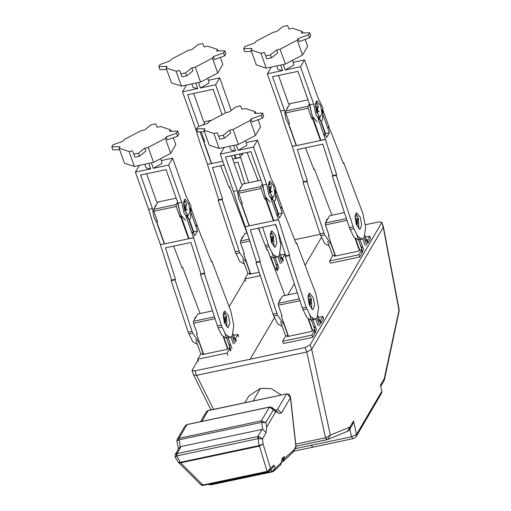 <?xml version="1.0" encoding="UTF-8"?>
<svg xmlns="http://www.w3.org/2000/svg" width="511" height="511" viewBox="0 0 511 511"><rect width="100%" height="100%" fill="white"/><g stroke="black" fill="none" stroke-linecap="round" stroke-linejoin="round"><path stroke-width="0.77" d="M309.34 302.122L309.858 302.768L310.075 302.288L309.379 300.506L309.34 302.122M309.098 304.396L310.298 304.824L310.413 300.289L308.944 298.456L308.337 299.81L310.298 304.824M311.225 306.715L310.86 306.632L311.205 307.507L311.225 306.715M311.697 303.451L311.333 303.368L311.64 304.243L311.697 303.451M310.803 299.044L310.445 298.961L310.752 299.829L310.803 299.044M309.078 296.061L308.714 295.978L309.021 296.853L309.078 296.061M311.812 309.129L311.25 298.283L308.587 293.908M288.249 336.398L284.378 325.456L288.249 336.398M299.925 300.711L278.342 305.284L282.098 315.907L281.325 316.066L288.504 336.34M312.336 330.873L308.114 318.941M278.342 305.284L278.303 303.336L282.602 295.997L297.332 292.873M278.303 303.336L299.318 298.878M318.136 325.877L315.753 319.139M224.514 320.103L225.032 320.755L225.249 320.276L224.623 318.494L224.514 320.103M224.118 316.437L223.511 317.797L225.472 322.811L225.587 318.27L224.118 316.437L223.198 317.318M224.278 322.384L225.472 322.811M226.399 324.702L226.034 324.619L226.347 325.488L226.399 324.702M226.871 321.438L226.507 321.355L226.814 322.23L226.871 321.438M225.977 317.024L225.619 316.941L225.926 317.816L225.977 317.024M224.252 314.048L223.888 313.965L224.233 314.84L224.252 314.048M226.986 327.11L226.424 316.264L223.761 311.895M203.423 354.385L199.552 343.443L203.423 354.385M215.099 318.698L193.516 323.271L197.272 333.887L196.505 334.053L203.685 354.327M227.51 348.86L223.288 336.928M193.516 323.271L193.477 321.323L197.783 313.978L212.506 310.86M193.477 321.323L214.492 316.865M233.31 343.858L230.927 337.126M269.667 190.092L270.191 190.744L270.402 190.258L269.776 188.482L269.667 190.092M269.271 186.426L268.665 187.78L270.626 192.8L270.741 188.259L269.271 186.426L268.371 187.23M269.501 192.462L270.626 192.8M271.552 194.685L271.194 194.602L271.501 195.477L271.552 194.685M272.024 191.427L271.66 191.344L272.005 192.219L272.024 191.427M271.137 187.013L270.773 186.93L271.079 187.805L271.137 187.013M269.406 184.03L269.041 183.947L269.354 184.822L269.406 184.03M262.641 184.797L262.52 185.844L265.631 197.533M271.577 186.253L268.939 181.897M249.106 225.856L242.118 206.118L249.106 225.856L245.286 226.667L238.33 207.025L233.463 191.376L237.321 190.558L238.726 199.035L242.572 206.616M273.411 220.822L265.624 198.958L264.794 199.137L261.032 188.514L238.669 193.26L242.425 203.876L241.658 204.042L249.374 225.919M273.372 220.841L245.286 226.667M238.669 193.26L238.631 191.306L242.936 183.966L260.993 180.14M238.631 191.306L260.993 186.566L262.411 184.152M260.993 186.566L261.032 188.514M265.848 197.993L264.794 199.137M265.624 198.958L266.142 198.555L273.8 220.599L278.463 219.609L289.616 255.078L289.162 255.653L306.159 307.111L310.745 316.775L315.115 319.375L317.095 317.721L318.577 307.475L315.779 293.608L296.661 243.044L296.252 243.747L283.33 211.305L275.582 189.421L275.052 190.322L275.282 193.152L282.321 213.023L279.453 217.916L272.42 198.038L271.226 196.85L270.715 197.725L278.463 219.609M282.321 213.023L278.463 213.841L274.075 201.443M196.594 375.342L306.811 351.99L196.563 375.349L213.528 409.368M353.088 438.623L354.787 437.946L356.212 436.535L356.499 434.567L351.504 436.752L311.333 445.273L312.847 447.163L353.024 438.649L351.504 436.752L349.837 429.099M311.684 349.428L383.25 227.286L311.684 349.428L310.1 344.951L305.22 347.512L306.811 351.99L311.684 349.428L330.368 435.142L325.954 437.729L327.11 439.658L327.8 439.441L330.368 435.142L349.926 427.1L347.576 431.316L327.8 439.441M384.278 380.216L384.298 378.536L399.155 309.647L383.371 226.775L381.762 222.234L383.244 227.299L399.129 311.046M380.471 385.064L381.838 391.317L380.471 385.064L384.298 378.536L383.965 380.951L380.938 386.118M352.526 424.513L353.529 420.949L349.926 427.1L349.543 429.604L352.526 424.513M325.954 437.729L325.475 437.793L327.053 439.664M201.819 421.371L208.111 410.633L286.716 393.866L208.296 410.48L206.214 412.013L200.58 421.632M178.537 448.971L176.857 441.089L178.844 439.862L261.364 422.38L265.829 422.667L273.372 409.79L269.399 407.165L186.885 424.647L184.995 426.014L177.125 439.441L178.895 438.285L187.064 424.5L269.604 407.012M261.964 429.412L181.041 446.563L179.195 447.86L175.088 454.86L176.876 453.672L257.8 436.522L261.964 429.412L262.788 429.368L266.129 432.676L266.729 427.087L275.704 411.77L277.78 412.39L278.929 413.508L281.516 412.945L290.433 397.737L290.484 396.887L296.003 446.493L295.722 447.77M181.041 446.563L176.876 453.672L176.991 455.863L175.12 457.153L175.011 455.001M175.12 457.153L178.403 462.41L180.281 462.327L259.039 445.592L259.473 446.154L259.039 445.592L258.285 438.681L262.513 438.853L258.521 436.451L257.8 436.522L257.921 438.719L258.285 438.681L258.521 436.451M176.206 453.896L176.659 455.972L180.281 462.327M203.34 485.367L201.583 485.233L200.619 484.588L202.956 485.009L180.683 462.845L178.614 462.679M203.423 485.373L202.599 485.099M203.538 485.322L202.956 485.009L267.093 471.417L267.579 471.781L203.442 485.373M210.947 484.818L210.564 484.46L271.673 471.512L272.159 471.877L211.049 484.824L210.066 483.968M211.145 484.779L209.414 484.773L208.52 484.294L210.206 484.556M277.416 409.656L275.129 410.141L277.416 409.656L281.516 412.945M267.675 471.736L267.093 471.417L259.473 446.154L263.063 443.867L259.364 445.566M272.254 471.832L271.673 471.512L271.022 469.36M277.364 409.669L286.537 394.013L287.259 393.943L290.433 397.737L295.856 446.454L292.771 452.542L293.697 450.14L281.861 460.75M275.704 411.77L273.372 409.79L272.082 407.567M266.729 427.087L265.829 422.667L261.408 420.802L178.895 438.285L180.268 446.85M269.265 470.957L267.828 471.73L269.303 470.931L270.44 468.338L267.496 471.353M269.303 470.931L272.708 467.814L274.011 465.067L270.44 468.338L263.063 443.867L262.513 438.853L266.129 432.676M273.819 471.085L272.401 471.819L273.883 471.027L275.02 468.434L272.076 471.449M281.069 464.02L281.216 462.755L280.386 465.067L273.883 471.027M281.222 463.592L282.174 458.456L281.216 462.755L275.02 468.434L274.011 465.067M282.941 461.548L281.504 462.346L282.953 461.542L284.288 458.763L284.244 456.559L282.174 458.456M293.122 452.152L295.735 447.738M281.983 460.181L284.244 456.559M244.916 402.719L248.876 395.961L260.431 388.379L253.041 401.001M281.28 395.016L271.226 388.628L260.431 388.379M196.563 375.349L193.624 375.004L192.04 370.526L194.978 370.871L196.563 375.349M198.025 359.91L192.04 370.526M229.139 306.798L245.076 279.594M274.324 317.855L250.103 359.201L194.978 370.871M280.603 242.699L281.497 242.514M294.681 239.723L320.237 234.313M381.762 222.234L378.823 221.889L365.429 224.731M250.103 359.201L305.22 347.512M310.1 344.951L381.653 222.822M356.397 221.806L356.914 222.457L357.132 221.978L356.499 220.196L356.397 221.806M356.154 224.08L357.349 224.514L357.47 219.973L356.001 218.14L355.394 219.494L357.349 224.514M358.281 226.399L357.917 226.316L358.224 227.191L358.281 226.399M358.748 223.141L358.39 223.058L358.696 223.933L358.748 223.141M357.86 218.727L357.496 218.644L357.809 219.519L357.86 218.727M356.129 215.744L355.771 215.661L356.078 216.536L356.129 215.744M358.863 228.813L358.307 217.967L355.637 213.592M335.305 256.081L331.428 245.139L335.305 256.081M346.975 220.394L325.392 224.974L329.154 235.59L328.381 235.756L335.561 256.03M359.393 250.562L355.171 238.631M325.392 224.974L325.36 223.02L329.659 215.68L344.388 212.557M325.36 223.02L346.375 218.567M365.193 245.561L362.804 238.822M271.571 239.793L272.088 240.445L272.306 239.959L271.673 238.183L271.571 239.793M271.175 236.127L270.568 237.481L272.523 242.495L272.644 237.96L271.175 236.127L270.255 237.002M271.328 242.067L272.523 242.495M273.455 244.386L273.091 244.303L273.404 245.178L273.455 244.386M273.922 241.128L273.564 241.045L273.902 241.92L273.922 241.128M273.034 236.714L272.67 236.631L272.983 237.506L273.034 236.714M271.309 233.731L270.945 233.648L271.252 234.523L271.309 233.731M274.043 246.8L273.481 235.954L270.811 231.579M250.479 274.068L246.602 263.127L250.479 274.068M249.732 241.013L240.566 242.961L244.328 253.577L243.555 253.743L250.735 274.017M273.308 264.985L270.345 256.618M240.566 242.961L240.534 241.007L244.833 233.668L247.235 233.157M240.534 241.007L249.151 239.18M280.367 263.548L277.984 256.809M316.724 109.776L317.242 110.427L317.459 109.948L316.833 108.166L316.724 109.776M316.328 106.109L315.721 107.47L317.682 112.484L317.797 107.942L316.328 106.109L315.428 106.92M316.558 112.145L317.682 112.484M318.609 114.375L318.244 114.292L318.557 115.16L318.609 114.375M319.081 111.111L318.717 111.028L319.024 111.903L319.081 111.111M318.187 106.697L317.829 106.614L318.136 107.489L318.187 106.697M316.462 103.72L316.098 103.637L316.437 104.512L316.462 103.72M309.698 104.487L309.577 105.528L312.687 117.223M318.634 105.943L315.996 101.587M296.163 145.546L289.175 125.808L296.163 145.546L292.343 146.35L285.387 126.709L280.52 111.059L284.378 110.242L285.783 118.718L289.622 126.306M320.467 140.512L312.681 118.641L311.844 118.82L308.088 108.204L285.726 112.944L289.481 123.56L288.709 123.726L296.463 145.616L292.343 146.35M330.317 130.803L322.633 109.111L322.109 110.012L322.339 112.842L329.378 132.713L326.51 137.6L319.471 117.728L318.283 116.54L317.772 117.415L325.424 139.458L296.463 145.616M285.726 112.944L285.687 110.996L289.986 103.65L308.044 99.824M285.687 110.996L308.05 106.25L309.468 103.835M308.05 106.25L308.088 108.204M312.904 117.677L311.844 118.82M312.681 118.641L313.198 118.245L320.851 140.282L325.52 139.292M329.378 132.713L325.52 133.531L321.125 121.126M211.337 163.526L204.349 143.795L211.337 163.526L207.517 164.338L200.561 144.696L195.694 129.047L196.665 128.842M201.213 131.832L204.655 141.547L203.889 141.713L211.637 163.597L207.517 164.338M235.641 158.493L232.671 159.138M222.796 161.233L211.637 163.597M239.55 154.047L240.598 157.445L235.603 158.519L234.408 155.133M203.263 124.882L205.167 121.637L211.458 120.302M236.836 158.097L236.031 158.269L234.881 155.031L236.031 158.269L240.694 157.279M273.372 220.829L278.367 219.775M289.616 255.078L285.758 255.896L275.748 224.476L250.301 229.873L260.31 261.293L259.856 261.862L277.473 315.185L284.684 325.552M284.851 295.518L267.362 249.259L266.953 249.956L258.413 228.155M281.51 314.233L278.885 306.836M278.667 302.716L280.232 299.28M266.729 249.394L267.362 249.259M273.021 314.137L277.588 323.802L282.206 326.357M273.621 316.002L277.473 315.185M245.21 226.801L256.452 262.111L256.005 262.68L273.002 314.137L276.86 313.32M256.005 262.68L259.856 261.862M256.452 262.111L260.31 261.293M276.195 191.619L276.164 192.704L275.697 191.504L275.844 191.178L276.195 191.619M281.746 207.3L281.676 208.386L281.248 207.191L281.395 206.866L281.746 207.3M271.897 198.951L271.871 200.037L271.398 198.836L271.545 198.511L271.897 198.951M277.447 214.633L277.377 215.719L276.956 214.524L277.103 214.198L277.447 214.633M313.326 297.798L314.623 305.297L313.019 309.513L312.547 309.5L309.232 304.78L307.967 296.565L309.532 293.065L313.326 297.798M285.758 255.896L285.304 256.471L302.308 307.929L306.159 307.111M302.327 307.922L306.887 317.593L311.256 320.193M278.463 213.841L278.182 214.32M266.205 198.683L273.8 220.599L274.605 220.426M296.035 243.179L296.661 243.044M302.921 309.787L306.779 308.97M285.304 256.471L289.162 255.653M218.708 136.175L223.333 135.198L229.643 130.19L230.704 133.173L224.393 138.181L219.762 139.164L217.303 132.803L219.762 139.164M223.333 135.198L224.393 138.181M255.826 113.282L255.289 111.775L245.331 108.511L241.92 109.239L240.521 105.86L235.89 106.844L229.58 111.852L226.169 112.573L209.018 121.586L208.118 123.132L197.84 126.837L196.614 128.932L204.841 128.721L203.934 130.267L213.892 133.524L217.303 132.803M196.614 128.932L197.668 131.921L204.457 131.742M261.389 115.199L262.443 118.188L252.166 121.893L251.112 118.91L261.389 115.199L262.616 113.103L254.382 113.321L255.289 111.775M262.616 113.103L263.67 116.093L262.443 118.188M203.934 130.267L209.223 145.201L219.181 148.465L238.35 144.402L255.494 135.389L260.578 126.715L258.112 119.753M219.181 148.465L213.892 133.524M255.494 135.389L250.205 120.455L251.112 118.91M238.35 144.402L233.054 129.462L250.205 120.455M229.643 130.19L233.054 129.462M224.208 147.398L220.273 154.118L235.558 150.879L230.946 149.966L229.631 146.248M235.558 150.879L233.616 145.405M245.478 140.653L246.794 144.351L246.583 145.526L238.145 150.33L236.21 144.856M238.145 150.33L253.43 147.085L257.467 140.199L246.168 142.595M241.741 201.947L239.263 194.947M239.02 190.648L240.93 187.301M242.476 184.752L241.358 183.673L231.47 155.759M253.43 147.085L266.627 184.343L262.769 185.161L250.901 151.639L225.453 157.037L237.321 190.558M233.463 191.376L220.273 154.118M273.596 185.761L274.873 193.158L273.302 197.31L272.829 197.297L269.565 192.647L268.313 184.548L269.865 181.098L273.596 185.761M266.627 184.343L269.048 195.713L274.171 201.417L275.512 200.299L275.819 188.291L270.658 177.458L257.467 140.199M262.769 185.161L265.19 196.531L270.319 202.235M325.424 139.458L336.666 174.768L332.814 175.586L322.805 144.166L297.357 149.557L307.367 180.977L306.913 181.552L324.53 234.868L331.741 245.242M331.907 215.208L314.418 168.943L314.01 169.646L305.469 147.839M328.56 233.923L325.941 226.526M325.718 222.406L327.283 218.964L327.736 218.97M313.786 169.077L314.418 168.943M320.078 233.821L324.638 243.492L329.263 246.04M320.672 235.686L324.53 234.868M292.26 146.491L303.508 181.795L303.055 182.37L320.058 233.827L323.917 233.01M303.055 182.37L306.913 181.552M303.508 181.795L307.367 180.977M336.666 174.768L336.219 175.337L353.829 228.66L357.802 236.459L362.171 239.065L364.151 237.404L365.633 227.159L362.836 213.291L343.718 162.734L343.309 163.431L330.515 130.765M323.246 111.302L323.176 112.388L322.754 111.194L322.895 110.868L323.246 111.302M328.803 126.99L328.771 128.076L328.305 126.875L328.452 126.549L328.803 126.99M318.953 118.635L318.877 119.721L318.455 118.526L318.602 118.201L318.953 118.635M324.504 134.323L324.479 135.409L324.012 134.208L324.153 133.882L324.504 134.323M360.376 217.482L361.673 224.987L360.076 229.196L359.603 229.19L356.288 224.47L355.017 216.255L356.589 212.755L360.376 217.482M332.814 175.586L332.361 176.154L349.364 227.612L353.216 226.795M349.383 227.606L353.944 237.276L358.313 239.883M325.52 133.531L325.239 134.01M313.262 118.367L320.851 140.282L321.662 140.11M343.085 162.868L343.718 162.734M349.978 229.477L353.829 228.66M332.361 176.154L336.219 175.337M265.758 55.865L270.389 54.881L276.7 49.874L277.754 52.863L271.443 57.871L266.819 58.848L264.359 52.492L266.819 58.848M270.389 54.881L271.443 57.871M302.876 32.972L302.346 31.465L292.388 28.201L288.977 28.923L287.572 25.55L282.947 26.534L276.636 31.541L273.225 32.263L256.075 41.27L255.168 42.815L244.89 46.527L243.664 48.622L251.897 48.404L250.99 49.95L260.949 53.214L264.359 52.492M243.664 48.622L244.724 51.611L251.514 51.432M308.44 34.889L309.5 37.871L299.222 41.583L298.162 38.593L308.44 34.889L309.666 32.793L301.439 33.011L302.346 31.465M309.666 32.793L310.726 35.776L309.5 37.871M250.99 49.95L256.279 64.891L266.237 68.148L285.4 64.086L302.55 55.079L307.635 46.399L305.169 39.436M266.237 68.148L260.949 53.214M302.55 55.079L297.261 40.139L298.162 38.593M285.4 64.086L280.111 49.152L297.261 40.139M276.7 49.874L280.111 49.152M271.264 67.088L267.33 73.801L282.615 70.563L278.003 69.649L276.687 65.938M282.615 70.563L280.673 65.089M292.535 60.336L293.844 64.041L293.633 65.21L285.202 70.013L283.266 64.539M285.202 70.013L300.487 66.775L304.518 59.889L293.225 62.285M288.798 121.631L286.32 114.63M286.077 110.331L287.987 106.984M289.526 104.436L288.408 103.356L278.527 75.443M300.487 66.775L313.677 104.027L309.826 104.844L297.951 71.323L272.504 76.72L284.378 110.242M280.52 111.059L267.33 73.801M320.653 105.445L321.93 112.842L320.352 116.993L319.886 116.987L316.622 112.331L315.37 104.231L316.916 100.782L320.653 105.445M313.677 104.027L316.105 115.397L321.227 121.107L322.569 119.983L322.875 107.974L317.714 97.147L304.518 59.889M309.826 104.844L312.247 116.214L317.369 121.925M164.28 243.843L157.292 224.105L164.28 243.843L160.46 244.654L153.504 225.006L148.644 209.357L152.495 208.539L153.9 217.022L157.746 224.604M188.591 238.809L180.798 216.945L179.968 217.118L176.206 206.501L153.843 211.241L157.605 221.863L156.832 222.023L164.574 243.9L160.46 244.654M164.548 243.907L193.541 237.756L204.79 273.066L204.336 273.634L221.953 326.957L225.919 334.756L230.289 337.362L232.269 335.701L233.751 325.462L230.953 311.589L211.841 261.032L211.426 261.728L198.504 229.286L190.756 207.409L190.226 208.309L190.456 211.139L197.495 231.01L194.634 235.897L187.594 216.025L186.4 214.837L185.889 215.712L193.541 237.756M193.637 237.589L189.785 238.407M204.79 273.066L200.932 273.883L190.922 242.463L165.475 247.861L175.484 279.281L175.03 279.849L192.647 333.172L199.858 343.539M200.025 313.505L182.536 267.247L182.127 267.943L173.587 246.136M196.684 332.22L194.065 324.824M193.841 320.704L195.406 317.267L195.854 317.267M181.903 267.381L182.536 267.247M188.201 332.118L192.762 341.789L197.38 344.337M188.795 333.99L192.647 333.172M160.384 244.788L171.626 280.098L171.179 280.667L188.176 332.124L192.034 331.307M171.179 280.667L175.03 279.849M171.626 280.098L175.484 279.281M191.37 209.606L191.293 210.685L190.871 209.491L191.018 209.165L191.37 209.606M196.92 225.287L196.85 226.373L196.422 225.172L196.569 224.853L196.92 225.287M187.071 216.939L187 218.018L186.572 216.824L186.719 216.498L187.071 216.939M192.621 232.62L192.551 233.706L192.13 232.505L192.277 232.186L192.621 232.62M228.5 315.779L229.797 323.284L228.193 327.494L227.721 327.487L224.406 322.767L223.141 314.552L224.706 311.052L228.5 315.779M200.932 273.883L200.478 274.452L218.095 327.775L222.061 335.574L226.43 338.18M197.495 231.01L193.637 231.828L193.356 232.307M180.798 216.945L181.316 216.543L188.974 238.58L181.386 216.664M211.209 261.166L211.841 261.032M218.095 327.775L221.953 326.957M217.482 325.909L221.34 325.092M200.478 274.452L204.336 273.634M133.882 154.162L138.507 153.179L144.817 148.171L145.878 151.16L139.567 156.168L134.936 157.152L132.483 150.79L134.936 157.152M138.507 153.179L139.567 156.168M171 131.27L170.463 129.762L160.505 126.498L157.094 127.22L155.695 123.847L151.064 124.831L144.754 129.839L141.343 130.561L124.192 139.573L123.292 141.119L113.014 144.824L111.788 146.919L120.015 146.702L119.108 148.247L129.066 151.512L132.483 150.79M111.788 146.919L112.842 149.908L119.631 149.729M176.563 133.186L177.617 136.175L167.34 139.88L166.286 136.891L176.563 133.186L177.79 131.091L169.556 131.308L170.463 129.762M177.79 131.091L178.844 134.08L177.617 136.175M119.108 148.247L124.403 163.188L134.355 166.452L153.524 162.383L170.668 153.377L175.752 144.696L173.286 137.734M134.355 166.452L129.066 151.512M170.668 153.377L165.379 138.436L166.286 136.891M153.524 162.383L148.235 147.449L165.379 138.436M144.817 148.171L148.235 147.449M139.382 165.385L135.447 172.105L150.732 168.86L146.12 167.953L144.805 164.235M150.732 168.86L148.79 163.386M160.658 158.64L161.968 162.338L161.757 163.507L153.319 168.311L151.384 162.837M153.319 168.311L168.604 165.072L172.641 158.186L161.342 160.582M156.915 219.928L154.437 212.927M154.194 208.629L155.734 205.294L156.111 205.288M157.65 202.739L156.532 201.653L146.644 173.746M168.604 165.072L181.801 202.33L177.943 203.148L166.075 169.626L140.627 175.018L152.495 208.539M148.644 209.357L135.447 172.105M188.776 203.748L190.054 211.139L188.476 215.291L188.003 215.284L184.739 210.628L183.487 202.535L185.039 199.086L188.776 203.748M181.801 202.33L184.222 213.7L189.345 219.404L190.686 218.286L190.993 206.278L185.832 195.445L172.641 158.186M177.943 203.148L180.364 214.518L185.493 220.222M224.157 165.079L212.531 167.544L222.541 198.964L222.087 199.539L239.704 252.856L246.915 263.222M247.081 233.188L229.592 186.93L229.184 187.633L220.643 165.826M243.734 251.904L241.115 244.507M240.898 240.394L242.463 236.951L242.91 236.951M228.96 187.064L229.592 186.93M235.252 251.808L239.812 261.479L244.437 264.027M235.846 253.673L239.704 252.856M207.44 164.478L218.682 199.782L218.229 200.357L235.232 251.814L239.091 250.997M218.229 200.357L222.087 199.539M218.682 199.782L222.541 198.964M234.032 162.983L237.979 162.147L244.801 183.57M240.598 157.445L248.659 182.753M258.215 180.728L247.139 152.438M262.603 227.261L269.01 246.641L272.976 254.446L277.345 257.052L279.325 255.391L280.807 245.146L278.01 231.279M277.511 230.007L275.461 224.54M243.019 153.306L241.684 155.587L241.026 153.728M275.557 235.469L276.847 242.974L275.25 247.183L274.777 247.177L271.462 242.45L270.191 234.236L271.763 230.736L275.557 235.469M258.751 228.078L260.706 234.012M270.025 256.311L273.487 257.87M265.912 247.298L269.01 246.641M265.19 245.459L268.39 244.782M180.939 73.846L185.563 72.869L191.874 67.861L192.934 70.85L186.624 75.858L181.993 76.835L179.533 70.473L181.993 76.835M185.563 72.869L186.624 75.858M218.05 50.953L217.52 49.446L207.562 46.182L204.151 46.91L202.746 43.537L198.121 44.514L191.81 49.522L188.399 50.25L171.249 59.257L170.342 60.803L160.071 64.514L158.838 66.609L167.071 66.392L166.164 67.937L176.123 71.201L179.533 70.473M158.838 66.609L159.898 69.592L166.688 69.413M223.614 52.869L224.674 55.859L214.396 59.57L213.343 56.58L223.614 52.869L224.846 50.774L216.613 50.991L217.52 49.446M224.846 50.774L225.9 53.764L224.674 55.859M166.164 67.937L171.453 82.871L181.411 86.135L200.574 82.073L217.724 73.06L222.809 64.386L220.343 57.424M181.411 86.135L176.123 71.201M217.724 73.06L212.435 58.126L213.343 56.58M200.574 82.073L195.285 67.139L212.435 58.126M191.874 67.861L195.285 67.139M186.438 85.069L182.504 91.788L197.789 88.55L193.177 87.636L191.861 83.919M197.789 88.55L195.847 83.076M207.709 78.324L209.025 82.028L208.807 83.197L200.376 88.001L198.44 82.526M200.376 88.001L215.661 84.756L219.698 77.876L208.399 80.272M203.972 139.618L201.494 132.617M202.305 125.227L202.79 124.984M199.884 131.864L204.802 144.294M204.7 122.423L203.582 121.343L193.701 93.43M222.119 114.7L213.125 89.31L187.678 94.707L198.92 126.447M195.694 129.047L182.504 91.788M225.613 112.867L215.661 84.756M231.259 110.523L219.698 77.876M184.841 208.079L185.365 208.724L185.576 208.245L184.886 206.463L184.841 208.079M184.445 204.413L183.839 205.767L185.8 210.781L185.915 206.246L184.445 204.413L183.545 205.218M184.675 210.443L185.8 210.781M186.726 212.672L186.368 212.589L186.675 213.464L186.726 212.672M187.198 209.414L186.834 209.331L187.147 210.2L187.198 209.414M186.311 205L185.947 204.917L186.253 205.786L186.311 205M184.58 202.017L184.215 201.934L184.528 202.81L184.58 202.017M177.815 202.784L177.694 203.832L180.805 215.521M186.751 204.24L184.113 199.884M153.843 211.241L153.805 209.293L158.11 201.954L176.167 198.121M153.805 209.293L176.174 204.553L177.585 202.132M176.174 204.553L176.206 206.501M181.028 215.981L179.968 217.118M193.637 231.828L189.249 219.423M319.86 321.425L320.301 320.678L321.093 322.914L320.653 323.661M319.107 319.758L319.036 320.844L318.609 319.643L318.755 319.324L319.107 319.758M320.691 323.763L317.88 315.836M316.992 317.893L319.682 325.488M321.093 322.914L320.333 320.672L322.792 316.481L318.436 317.401M321.125 322.907L323.584 318.717L322.792 316.481M285.649 336.078L280.584 321.77M312.681 337.298L311.889 335.056L314.342 330.866L315.134 333.108L312.681 337.298L283.407 343.501L282.615 341.259L285.668 336.04L287.891 335.574L288.185 336.41M282.615 341.259L311.889 335.056M314.342 330.866L314.904 329.882L315.702 332.118L315.127 333.095M314.904 329.882L312.643 330.362L312.061 331.345L287.284 336.602L287.891 335.574M308.746 319.464L312.617 330.4M309.8 315.421L315.747 332.207M316.737 330.515L312.508 318.577M314.731 327.232L314.655 328.317L314.233 327.117L314.38 326.797L314.731 327.232M366.917 241.109L367.352 240.362L368.15 242.604L367.709 243.351M366.163 239.448L366.087 240.528L365.665 239.333L365.812 239.007L366.163 239.448M367.748 243.453L364.937 235.526M364.049 237.577L366.738 245.171M368.15 242.604L367.39 240.355L369.843 236.165L365.493 237.091M368.182 242.597L370.635 238.407L369.843 236.165M332.706 255.768L327.64 241.454M359.731 256.982L358.939 254.74L361.398 250.55L362.19 252.792L359.731 256.982L330.464 263.191L329.665 260.949L332.725 255.73L334.948 255.257L335.242 256.094M329.665 260.949L358.939 254.74M361.398 250.55L361.96 249.566L362.753 251.808L362.184 252.779M361.96 249.566L359.693 250.045L359.118 251.035L334.341 256.286L334.948 255.257M355.797 239.148L359.674 250.09M356.85 235.105L362.797 251.897M363.794 250.205L359.565 238.267M361.782 246.922L361.711 248.001L361.29 246.807L361.43 246.481L361.782 246.922M235.034 339.406L235.475 338.659L236.267 340.901M234.281 337.745L234.255 338.831L233.783 337.63L233.929 337.305L234.281 337.745M235.865 341.75L233.061 333.824M232.166 335.874L234.856 343.475M236.306 340.894L235.507 338.652L237.966 334.462L233.61 335.388M238.758 336.704L237.966 334.462M200.823 354.066L195.758 339.758M198.581 361.488L197.789 359.246L200.849 354.027L203.065 353.555L203.359 354.398M227.855 355.279L227.063 353.044L229.503 348.853L230.084 347.863L230.876 350.105M197.789 359.246L227.063 353.044M230.308 351.089L229.516 348.853M230.084 347.863L227.817 348.349L227.235 349.332L202.465 354.589L203.065 353.555M223.92 337.445L227.791 348.387M224.974 333.402L230.921 350.195M231.911 348.502L227.682 336.564M229.905 345.219L229.829 346.298L229.407 345.104L229.554 344.778L229.905 345.219M282.091 259.096L282.526 258.349L283.324 260.591M281.337 257.429L281.267 258.515L280.839 257.32L280.986 256.995L281.337 257.429M282.922 261.44L280.111 253.507M279.223 255.564L281.912 263.159M283.356 260.584L282.564 258.342L285.017 254.152L280.667 255.072M285.675 256.005L285.017 254.152M247.88 273.749L242.814 259.441M245.638 281.178L244.846 278.936L247.899 273.717L250.122 273.244L250.416 274.081M244.846 278.936L260.291 275.659M277.364 270.779L276.56 268.537L277.134 267.553L277.933 269.795M275.403 270.53L276.572 268.537M259.154 272.229L249.515 274.273L250.122 273.244M274.618 268.46L277.134 267.553M270.971 257.135L274.848 268.071M272.031 253.092L277.971 269.885M278.968 268.186L274.739 256.254M276.956 264.902L276.885 265.988L276.464 264.794L276.604 264.468L276.956 264.902M312.815 447.17L311.333 445.273M295.179 448.69L311.218 445.298L312.764 447.182M306.779 351.996L325.475 437.793L295.735 444.097M353.529 420.949L356.499 434.567L381.838 391.317L381.545 393.291L356.212 436.535M381.551 393.285L381.966 390.838M327.781 439.447L295.978 446.25L326.925 439.69M207.447 410.857L208.277 410.486M176.991 455.863L257.921 438.719M180.83 462.8L259.313 446.173M262.788 429.368L261.408 420.802L269.399 407.165L271.105 407.088L272.293 407.74M321.381 237.545L305.093 265.343M294.317 283.739L287.776 294.898M308.561 298.533L308.944 298.456M280.66 299.318L279.766 299.503M195.834 317.305L194.94 317.491M240.988 187.288L240.215 187.454M293.697 451.219L312.847 447.163M193.65 375.055L210.998 409.905M399.161 310.867L399.155 309.685M384.023 380.855L384.413 379.782M399.136 311.001L384.406 379.807M347.908 431.156L349.537 429.604M206.393 411.738L207.562 410.735M187.039 424.507L185.097 425.855M177.145 439.415L176.844 441.025M200.619 484.588L178.403 462.404M286.722 393.866L289.111 394.358L290.484 396.99M280.628 464.806L281.229 463.566M282.953 461.542L292.758 452.554M295.805 447.604L295.997 446.493M272.28 407.721L277.78 412.39M355.611 218.223L356.001 218.14M327.711 219.002L326.823 219.193M242.885 236.989L241.997 237.181M288.044 106.978L287.271 107.138M202.797 125.048L202.445 125.125M311.474 320.148L315.115 319.375M273.653 201.526L274.171 201.417M358.53 239.838L362.171 239.065M320.71 121.216L321.227 121.107M226.648 338.135L230.289 337.362M188.827 219.513L189.345 219.404M273.704 257.819L277.345 257.052M156.162 205.275L155.389 205.441"/></g></svg>
